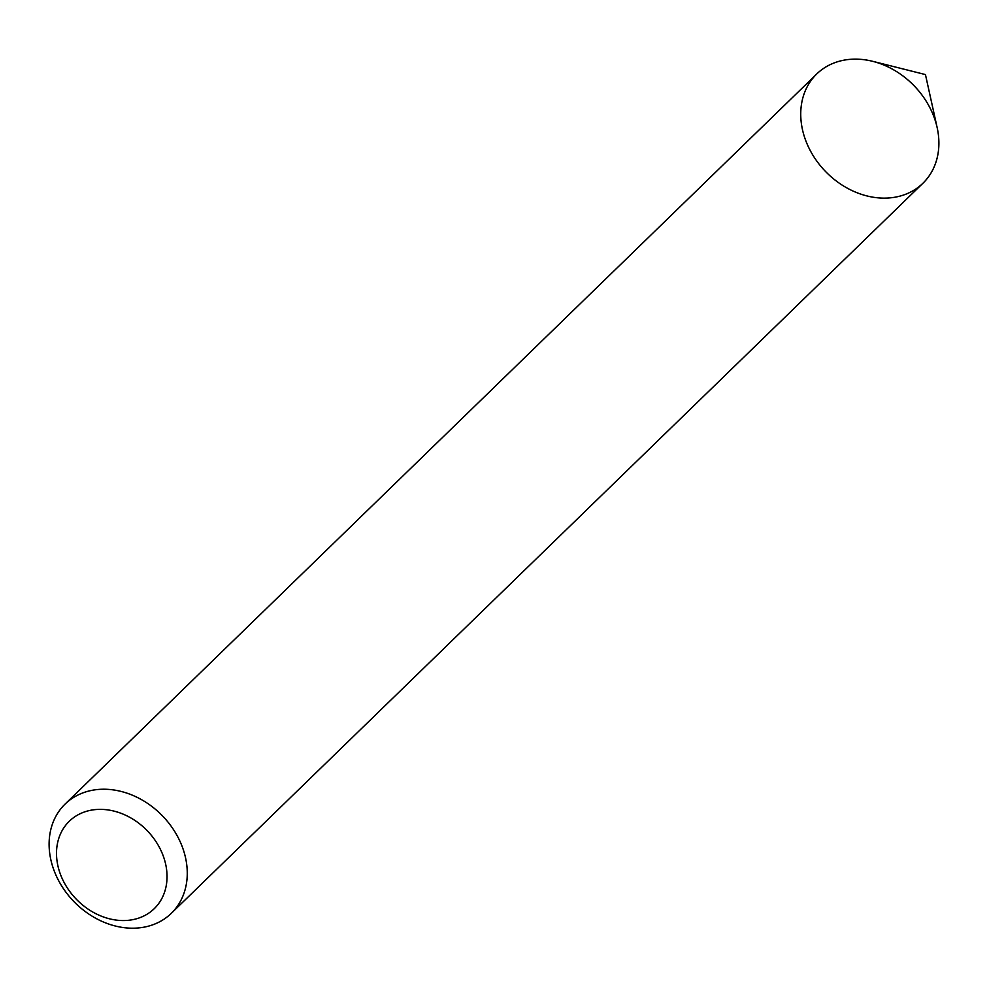 <?xml version="1.0" encoding="UTF-8"?>
<svg xmlns="http://www.w3.org/2000/svg" width="988" height="988" viewBox="0 0 988 988"><rect width="100%" height="100%" fill="white"/><g stroke="black" fill="none" stroke-linecap="round" stroke-linejoin="round"><path stroke-width="1.48" d="M65.109 804.071L816.73 73.977A76.175 61.627 45.8 0 1 930.041 108.001A76.175 61.627 45.8 0 1 922.891 183.274L171.27 913.357A76.175 61.627 45.8 0 1 73.989 901.661A76.175 61.627 45.8 0 1 65.109 804.071A76.175 61.627 45.8 0 1 178.42 838.096A76.175 61.627 45.8 0 1 171.27 913.357M159.957 848.457A60.947 49.301 45.8 0 1 111.101 919.186A60.947 49.301 45.8 0 1 64.245 827.228A60.947 49.301 45.8 0 1 159.957 848.457M930.041 108.001A76.175 61.627 45.8 0 1 937.167 127.674A76.175 61.627 45.8 0 1 879.122 197.933A76.175 61.627 45.8 0 1 800.811 117.3A76.175 61.627 45.8 0 1 872.725 61.33A76.175 61.627 45.8 0 1 930.041 108.001M937.167 127.674L925.447 74.582L872.725 61.33"/></g></svg>
